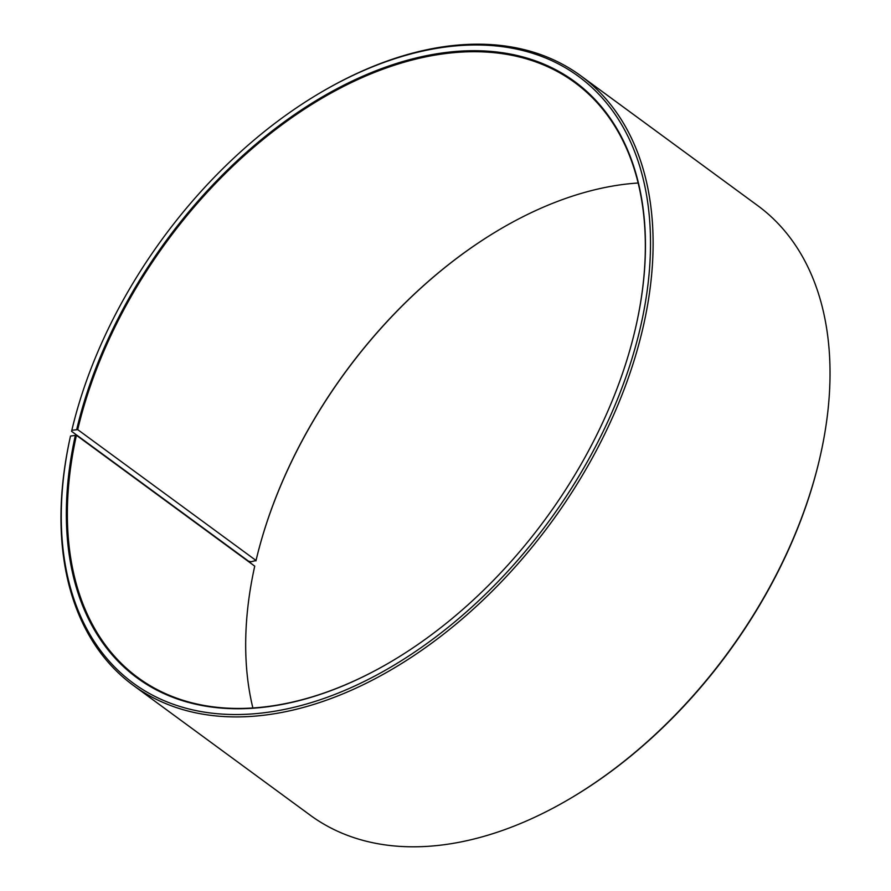 <?xml version="1.0" encoding="UTF-8"?>
<svg xmlns="http://www.w3.org/2000/svg" width="891" height="891" viewBox="0 0 891 891"><rect width="100%" height="100%" fill="white"/><g stroke="black" fill="none" stroke-linecap="round" stroke-linejoin="round"><path stroke-width="1.34" d="M256.04 560.484L251.05 561.775L248.567 561.196L71.592 431.333L71.837 430.275L77.717 429.629L256.04 560.484A369.097 234.779 126.3 0 1 502.246 227.973A369.097 234.779 126.3 0 1 638.123 183M77.717 429.629A369.097 234.779 126.3 0 1 292.471 117.222A369.097 234.779 126.3 0 1 574.706 82.495A369.097 234.779 126.3 0 1 636.04 325.894M388.576 663.138A369.097 234.779 126.3 0 1 137.994 677.65A369.097 234.779 126.3 0 1 76.426 435.287L254.737 566.141A369.097 234.779 126.3 0 0 252.888 708M255.94 560.907A369.821 235.235 126.3 0 1 502.435 227.862M71.837 430.275A376.303 239.356 126.3 0 1 322.843 91.272L323.812 90.715A378.096 240.503 126.3 0 1 580.698 75.735L757.673 205.598A378.096 240.503 126.3 0 1 820.455 455.145L820.21 456.237A376.303 239.356 126.3 0 1 568.168 799.728L567.199 800.285A378.096 240.503 126.3 0 1 310.313 815.265L133.338 685.402A378.096 240.503 126.3 0 1 70.266 437.136L70.512 436.044L76.426 435.287M820.455 455.145A378.096 240.503 126.3 0 1 567.199 800.285M580.698 75.735A378.096 240.503 126.3 0 1 550.916 522.85A378.096 240.503 126.3 0 1 133.338 685.402M322.843 91.272A376.303 239.356 126.3 0 1 650.497 245.927A376.303 239.356 126.3 0 1 317.753 700.56A376.303 239.356 126.3 0 1 70.512 436.044M76.726 429.406A369.821 235.235 126.3 0 1 430.787 54.83A369.821 235.235 126.3 0 1 636.085 325.683A369.821 235.235 126.3 0 1 388.376 663.249A369.821 235.235 126.3 0 1 75.423 435.075"/></g></svg>
